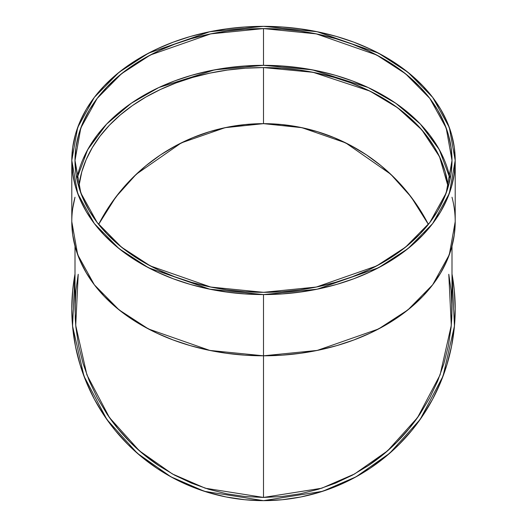<?xml version="1.0" encoding="UTF-8"?>
<svg xmlns="http://www.w3.org/2000/svg" width="527" height="527" viewBox="0 0 527 527"><rect width="100%" height="100%" fill="white"/><g stroke="black" fill="none" stroke-linecap="round" stroke-linejoin="round"><path stroke-width="0.79" d="M227.512 127.178A185.287 185.287 0 0 1 245.312 124.543L227.354 127.211L209.713 131.631L192.592 137.758L176.156 145.531L160.557 154.879L145.953 165.709L132.481 177.922L120.275 191.393L109.438 205.998L98.628 224.383L109.438 205.998L120.275 191.393L132.481 177.922L145.953 165.709L160.557 154.879L176.156 145.531L192.592 137.758L209.713 131.631L227.354 127.211L245.338 124.543L263.5 123.654A185.287 185.287 0 0 1 281.635 124.543L299.646 127.211L317.287 131.631L334.408 137.758L350.844 145.531L366.443 154.879L381.047 165.709L394.519 177.922L406.725 191.393L417.562 205.998L428.372 224.383L417.562 205.998L406.725 191.393L394.519 177.922L381.047 165.709L366.443 154.879L350.844 145.531L334.408 137.758L317.287 131.631L299.646 127.211L281.662 124.543L263.5 123.654L281.662 124.543L263.5 123.654L245.338 124.543L227.466 127.191M263.362 123.654L245.286 124.55M74.999 308.908L75.908 327.412L74.999 308.941L75.908 327.412L78.622 345.712L75.908 327.412L78.622 345.712L83.114 363.656L78.622 345.712L83.114 363.656L89.346 381.074L83.114 363.656L89.346 381.074L97.258 397.793L89.346 381.074L97.258 397.793L106.77 413.662L97.258 397.793L106.77 413.662L117.791 428.523L106.77 413.662L117.791 428.523L130.209 442.225L117.791 428.523L130.209 442.225L143.917 454.649L130.209 442.225L143.917 454.649L158.779 465.67L143.917 454.649L158.779 465.67L174.641 475.176L158.779 465.67L174.641 475.176L191.367 483.088L174.641 475.176L191.367 483.088L208.784 489.319L191.367 483.088L208.784 489.319L226.729 493.812L208.784 489.319L226.729 493.812L245.022 496.526L226.729 493.812L245.022 496.526L263.5 497.435L245.022 496.526L263.5 497.435L281.978 496.526L300.271 493.812L318.216 489.319L335.633 483.088L352.359 475.176L368.221 465.67L383.083 454.649L396.791 442.225L409.209 428.523L420.23 413.662L429.742 397.793L437.654 381.074L443.886 363.656L448.378 345.712L451.092 327.412L451.771 318.189L452.001 308.941L451.092 290.463L452.001 308.941L451.092 327.412L448.378 345.712L443.886 363.656L437.654 381.074L429.742 397.793L420.23 413.662L409.209 428.523L396.791 442.225L383.083 454.649L368.221 465.67L352.359 475.176L335.633 483.088L318.216 489.319L300.271 493.812L281.978 496.526L263.5 497.435L321.687 488.233L354.599 473.964L387.655 450.769L417.562 417.549L440.111 374.829L451.277 325.449L448.787 274.284L451.092 290.463L451.771 299.685L451.771 318.189L451.092 327.412L448.378 345.712L443.886 363.656L437.654 381.074L429.742 397.793L420.23 413.662L409.209 428.523L396.791 442.225L383.083 454.649L368.221 465.67L352.359 475.176L335.633 483.088L318.216 489.319L300.271 493.812L281.978 496.526L263.5 497.435L245.022 496.526L226.729 493.812L208.784 489.319L191.367 483.088L174.641 475.176L158.779 465.67L143.917 454.649L130.209 442.225L117.791 428.523L106.77 413.662L97.258 397.793L89.346 381.074L83.114 363.656L78.622 345.712L75.908 327.412L75.229 318.189L75.229 299.685L75.908 290.463L78.213 274.284L75.908 290.463L74.999 308.941L75.908 290.463M281.688 124.543A185.287 185.287 0 0 1 299.488 127.178A185.287 185.287 0 0 0 281.688 124.543M299.81 127.244A185.287 185.287 0 0 1 317.122 131.579A185.287 185.287 0 0 0 299.81 127.244M317.452 131.678A185.287 185.287 0 0 1 366.37 154.833A185.287 185.287 0 0 0 317.452 131.678M366.509 154.925A185.287 185.287 0 0 1 417.516 205.932A185.287 185.287 0 0 0 366.509 154.925M109.392 206.064A185.287 185.287 0 0 0 98.628 224.383L109.438 205.998L120.275 191.393L132.481 177.922L145.953 165.709L160.557 154.879L176.156 145.531L192.592 137.758L209.713 131.631L227.354 127.211L209.713 131.631L192.592 137.758L176.156 145.531L160.557 154.879L145.953 165.709L132.481 177.922L120.275 191.393L109.438 205.998L98.628 224.383L115.861 196.979L136.289 174.22L181.281 142.889L225.101 127.672L263.5 123.654L245.338 124.543L263.5 123.654L301.899 127.672L345.719 142.889L390.711 174.22L411.139 196.979L428.372 224.383A185.287 185.287 0 0 0 417.608 206.064A185.287 185.287 0 0 1 428.372 224.383L417.562 205.998L406.725 191.393L394.519 177.922L381.047 165.709L366.443 154.879L350.844 145.531L334.408 137.758L317.287 131.631L299.646 127.211L281.662 124.543L299.646 127.211L317.287 131.631L334.408 137.758L350.844 145.531L366.443 154.879L381.047 165.709L394.519 177.922L406.725 191.393L417.562 205.998L428.372 224.383L411.139 196.979L390.711 174.22L345.719 142.889L301.899 127.672L263.5 123.654L263.5 67.581L313.104 72.311L369.901 91.085L397.668 107.804L421.837 129.879L439.531 156.743L448.194 186.828L445.229 171.914L440.809 159.576L434.683 147.6L426.91 136.098L417.562 125.189L406.725 114.972L394.519 105.545L381.047 97.001L366.443 89.425L350.844 82.884L334.408 77.449L317.287 73.161L299.646 70.071L281.662 68.207L263.5 67.581L245.338 68.207L227.354 70.071L209.713 73.161L192.592 77.449L176.156 82.884L160.557 89.425L145.953 97.001L132.481 105.545L120.275 114.972L109.438 125.189L100.09 136.098L92.317 147.6L86.191 159.576L81.771 171.914L78.806 186.828A185.287 129.616 0 0 1 263.5 67.581A185.287 129.616 180 0 1 448.194 186.828M245.022 496.526L263.5 497.435L263.5 294.573L209.818 289.211L148.476 267.756L119.056 248.645L94.34 223.573L77.686 193.475L71.791 160.465L77.686 127.448L94.34 97.35L119.056 72.278L148.476 53.174L209.818 31.712L263.5 26.35L282.294 26.996L300.904 28.926L319.151 32.127L336.865 36.561L353.874 42.186L370.007 48.952L385.118 56.791L399.064 65.631L411.699 75.381L422.904 85.954L432.575 97.245L440.618 109.142L446.955 121.533L451.527 134.299L454.287 147.316L455.209 160.465L454.287 173.607L451.527 186.624L446.955 199.39L440.618 211.788L432.575 223.685L422.904 234.97L411.699 245.542L399.064 255.292L385.118 264.132L370.007 271.972L353.874 278.737L336.865 284.369L319.151 288.803L300.904 291.998L282.294 293.928L263.5 294.573L244.706 293.928L226.096 291.998L207.849 288.803L190.135 284.369L173.126 278.737L156.993 271.972L141.882 264.132L127.936 255.292L115.301 245.542L104.096 234.97L94.425 223.685L86.382 211.788L80.045 199.39L75.473 186.624L72.713 173.607L71.791 160.465L72.713 147.316L75.473 134.299L80.045 121.533L86.382 109.142L94.425 97.245L104.096 85.954L115.301 75.381L127.936 65.631L141.882 56.791L156.993 48.952L173.126 42.186L190.135 36.561L207.849 32.127L226.096 28.926L244.706 26.996L263.5 26.35L317.182 31.712L378.524 53.174L407.944 72.278L432.66 97.35L449.314 127.448L455.209 160.465L449.314 193.475L432.66 223.573L407.944 248.645L378.524 267.756L317.182 289.211L263.5 294.573A191.709 134.115 180 0 1 71.791 160.465A191.709 134.115 180 0 1 263.5 26.35A191.709 134.115 180 0 1 455.209 160.465A191.709 134.115 180 0 1 263.5 294.573L263.5 355.804L317.182 350.435L378.524 328.98L407.944 309.876L432.66 284.804L449.314 254.699L455.209 221.689L455.209 160.465M83.114 158.923L89.346 146.737L97.258 135.037L106.77 123.937L117.791 113.542L130.209 103.957L143.917 95.268L158.779 87.554L174.641 80.901L191.367 75.374L208.784 71.013L226.729 67.864L245.022 65.967L263.5 65.335A188.501 131.862 180 0 0 76.837 178.831L87.64 149.727L106.606 124.108L131.243 103.239L158.89 87.502L214.752 69.821L263.5 65.335L312.248 69.821L368.109 87.502L395.757 103.239L420.394 124.108L439.36 149.727L450.163 178.831A188.501 131.862 180 0 0 263.5 65.335L281.978 65.967L300.271 67.864L318.216 71.013L335.633 75.374L352.359 80.901L368.221 87.554L383.083 95.268L396.791 103.957L409.209 113.542L420.23 123.937L429.742 135.037L437.654 146.737L443.886 158.923M448.787 274.284L451.277 325.449L440.111 374.829L417.562 417.549L387.655 450.769L354.599 473.964L321.687 488.233L263.5 497.435L263.5 355.804L282.294 355.158L300.904 353.222L319.151 350.027L336.865 345.593L353.874 339.968L370.007 333.202L385.118 325.357L399.064 316.523L411.699 306.767L422.904 296.2L432.575 284.909L440.618 273.012L446.955 260.621L451.527 247.855L454.287 234.838L455.209 221.689M227.354 127.211L245.338 124.543A185.287 185.287 0 0 1 281.635 124.543L263.5 123.654L263.5 67.581A185.287 129.616 0 0 0 78.806 186.828M263.619 497.435A188.501 188.501 0 0 1 263.5 497.435L205.313 488.233L172.401 473.964L139.345 450.769L109.438 417.549L86.889 374.829L75.723 325.449L78.213 274.284L75.723 325.449L86.889 374.829L109.438 417.549L139.345 450.769L172.401 473.964L205.313 488.233L263.5 497.435L281.978 496.526L300.271 493.812L318.216 489.319L335.633 483.088L352.359 475.176L368.221 465.67L383.083 454.649L396.791 442.225L409.209 428.523L420.23 413.662L429.742 397.793L437.654 381.074L443.886 363.656L448.378 345.712L451.092 327.412L452.001 308.848M336.865 486.059L319.151 492.396L336.865 486.059L353.874 478.015L370.007 468.338L385.118 457.133L399.064 444.498L411.699 430.559L422.904 415.447L432.575 399.308L440.618 382.306L446.955 364.592L451.527 346.338L454.287 327.728L455.209 308.941L454.287 290.146L452.001 273.987L454.452 325.989L443.042 376.153L420.091 419.538L389.677 453.273L356.074 476.816L322.629 491.302L263.5 500.65L204.371 491.302L170.926 476.816L137.323 453.273L106.909 419.538L83.958 376.153L72.548 325.989L74.999 273.987L72.713 290.146L71.791 308.941L72.713 327.728L75.473 346.338L80.045 364.592L86.382 382.306L94.425 399.308L104.096 415.447L115.301 430.559L127.936 444.498L141.882 457.133L156.993 468.338L173.126 478.015L190.135 486.059L207.849 492.396L226.096 496.968L244.706 499.728L263.5 500.65A191.709 191.709 0 0 1 74.999 273.987M319.151 492.396L300.904 496.968L282.294 499.728L263.5 500.65A191.709 191.709 0 0 0 452.001 273.987M74.999 309.059A188.501 188.501 0 0 1 74.999 308.941L75.908 327.412M72.713 208.547L74.999 197.236A191.709 134.115 0 0 0 263.5 355.804L244.706 355.158L226.096 353.222L207.849 350.027L190.135 345.593L173.126 339.968L156.993 333.202L141.882 325.357L127.936 316.523L115.301 306.767L104.096 296.2L94.425 284.909L86.382 273.012L80.045 260.621L75.473 247.855L72.713 234.838L71.791 221.689L77.686 254.699L94.34 284.804L119.056 309.876L148.476 328.98L209.818 350.435L263.5 355.804L263.5 497.435L281.978 496.526M451.092 327.412L452.001 308.941L452.001 246.142M263.5 65.335L263.5 28.596L316.279 33.873L376.601 54.973L405.52 73.754L429.821 98.411L446.198 128.002L452.001 160.465L446.198 192.922L429.821 222.519L405.52 247.17L376.601 265.957L316.279 287.05L263.5 292.327L210.721 287.05L150.399 265.957L121.48 247.17L97.179 222.519L80.802 192.922L74.999 160.465L80.802 128.002L97.179 98.411L121.48 73.754L150.399 54.973L210.721 33.873L263.5 28.596L245.022 29.235L226.729 31.133L208.784 34.275L191.367 38.636L174.641 44.169L158.779 50.823L143.917 58.53L130.209 67.219L117.791 76.81L106.77 87.205L97.258 98.299L89.346 109.998L83.114 122.185L78.622 134.734L75.908 147.54L74.999 160.465L75.908 173.39L78.622 186.189L83.114 198.738L89.346 210.925L97.258 222.625L106.77 233.724L117.791 244.12L130.209 253.704L143.917 262.393L158.779 270.107L174.641 276.754L191.367 282.288L208.784 286.648L226.729 289.791L245.022 291.695L263.5 292.327L281.978 291.695L300.271 289.791L318.216 286.648L335.633 282.288L352.359 276.754L368.221 270.107L383.083 262.393L396.791 253.704L409.209 244.12L420.23 233.724L429.742 222.625L437.654 210.925L443.886 198.738L448.378 186.189L451.092 173.39L452.001 160.465L451.092 147.54L448.378 134.734L443.886 122.185L437.654 109.998L429.742 98.299L420.23 87.205L409.209 76.81L396.791 67.219L383.083 58.53L368.221 50.823L352.359 44.169L335.633 38.636L318.216 34.275L300.271 31.133L281.978 29.235L263.5 28.596A188.501 131.862 180 0 1 452.001 160.465A188.501 131.862 180 0 1 263.5 292.327A188.501 131.862 180 0 1 74.999 160.465A188.501 131.862 180 0 1 263.5 28.596L263.5 65.335L263.5 28.596M227.19 127.244A185.287 185.287 0 0 0 209.878 131.579M209.548 131.678A185.287 185.287 0 0 0 160.63 154.833M160.491 154.925A185.287 185.287 0 0 0 109.484 205.932M98.628 224.383L115.861 196.979L136.289 174.22L181.281 142.889L225.101 127.672L263.5 123.654L263.5 67.581M158.884 465.743A188.501 188.501 0 0 1 106.698 413.557M420.302 413.557A188.501 188.501 0 0 1 368.116 465.743M452.001 197.236A191.709 134.115 0 0 1 263.5 355.804L263.5 294.573M74.999 308.941L74.999 246.142M71.791 221.689L71.791 160.465"/></g></svg>
